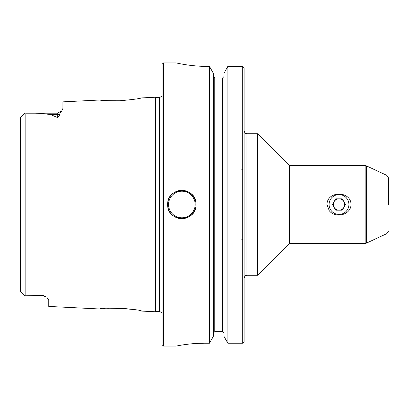 <?xml version="1.0" encoding="UTF-8"?>
<svg xmlns="http://www.w3.org/2000/svg" width="409" height="409" viewBox="0 0 409 409"><rect width="100%" height="100%" fill="white"/><g stroke="black" fill="none" stroke-linecap="round" stroke-linejoin="round"><path stroke-width="0.61" d="M343.903 207.332A5.665 5.665 0 0 0 339 198.835A5.665 5.665 0 0 0 334.092 207.332A5.665 5.665 0 0 0 343.903 207.332M345.539 204.5L342.267 198.835L335.728 198.835L332.461 204.5L335.728 210.165L342.267 210.165L345.539 204.5M329.087 204.5A9.908 9.908 0 0 1 343.954 195.916A9.908 9.908 0 0 1 343.954 213.084A9.908 9.908 0 0 1 329.087 204.5M365.15 243.432L289.444 243.432L289.444 165.568L365.15 165.568L366.346 165.834L366.346 243.166L365.15 243.432L365.15 165.568M326.965 204.5C327.144 190.62 350.902 190.671 351.034 204.5C350.881 215.175 335.247 218.646 329.24 210.666L326.965 204.5M289.444 243.432L257.593 275.288L257.593 133.712L289.444 165.568M99.791 100.031L99.694 100.016C101.166 100.517 107.787 100.767 119.556 100.772C132.332 99.638 139.648 98.687 141.504 97.93L155.435 97.23L155.435 311.77L141.504 311.07C141.713 309.178 99.479 307.011 99.694 308.984L99.832 308.964M99.694 100.016L62.925 101.856L62.925 108.451L61.744 110.982L59.423 114.305C59.612 115.594 58.891 116.642 57.26 117.439L50.839 114.689C43.032 113.405 34.699 112.904 25.828 113.191L57.26 113.181L57.26 117.439M20.45 277.706L20.45 291.131L20.782 291.898L24.698 295.819L43.103 295.819L43.103 295.416L24.698 295.819L20.782 291.898L20.45 291.131L20.45 117.869L20.782 117.102L24.698 113.181M43.103 295.416L46.81 297.2L48.763 300.18L48.763 306.433L99.694 308.984M103.702 308.575L104.786 308.483M107.618 308.299L111.212 308.156M114.796 308.115L116.156 308.13M122.858 308.417L127.378 308.81M132.552 309.465L133.953 309.674M135.006 309.848L136.289 310.063M139.157 310.595L140.502 310.86M100.384 308.902L100.67 308.872M101.028 308.831L101.989 308.734M102.368 100.307L101.023 100.169M111.151 100.844L107.623 100.701M244.142 341.771L242.726 343.217L244.142 341.771L244.142 67.843L242.726 66.391L227.854 66.391L223.968 73.303L227.854 66.391L227.854 343.217L223.968 336.341L227.854 343.217L242.726 343.217L242.726 66.391L244.142 67.843M213.35 333.084L214.766 331.638L213.35 333.084M213.35 76.57L214.766 78.027L213.35 76.57M222.552 78.027L222.552 331.638L223.968 333.084L222.552 331.638L214.766 331.638L214.766 78.027L222.552 78.027L223.968 76.57L222.552 78.027L214.766 78.027M198.856 343.33L204.5 343.217C189.331 343.141 175.834 346.167 176.187 346.075C175.839 346.172 189.27 343.146 204.5 343.217L209.464 343.217L213.35 336.341L209.464 343.217L209.464 66.391L207.332 66.391C190.635 66.483 175.809 62.812 176.187 62.925C175.814 62.807 190.563 66.478 207.332 66.391L201.136 66.253M195.732 207.276A14.157 14.157 0 0 1 167.69 204.5C166.811 222.762 196.877 222.772 196.003 204.5C196.887 186.264 166.836 186.202 167.69 204.5A14.157 14.157 0 0 1 181.847 190.343A14.157 14.157 0 0 1 196.003 204.5M163.442 62.925L162.025 64.341L162.025 344.659L163.442 346.075L163.442 62.925L176.187 62.925M190.011 65.312L195.328 65.869M188.948 344.087L193.677 343.637M213.35 73.303L209.464 66.391L213.35 73.303L213.35 336.341M223.968 336.341L223.968 73.303M159.479 97.669L159.479 311.331L157.061 311.331L157.061 97.669L159.479 97.669L162.025 96.069M242.726 66.391L227.854 66.391M20.45 127L20.45 131.294M388.55 204.5L388.55 177.987L388.55 204.5M257.593 133.712L246.975 133.712L246.975 275.288L257.593 275.288M25.828 295.809L25.828 113.191M59.423 114.305A5.665 5.046 0 0 1 57.26 114.689L50.839 114.689M168.539 204.5A13.308 13.308 0 0 1 188.503 192.976A13.308 13.308 0 0 1 188.503 216.024A13.308 13.308 0 0 1 168.539 204.5M366.346 243.166L386.914 233.58L386.914 175.42L366.346 165.834M43.103 295.819L46.81 297.2M241.591 169.106L242.726 170.236M241.591 239.894L242.726 238.764M163.442 346.075L176.187 346.075M20.782 291.898L24.698 295.819M159.479 311.331L162.025 312.931M157.061 97.669L155.435 97.23M157.061 311.331L155.435 311.77M246.975 133.712C246.136 133.17 245.487 134.75 244.142 130.88M246.975 275.288C246.136 275.83 245.487 274.25 244.142 278.12M57.26 113.181L61.744 110.982M386.914 175.42L388.55 177.987M386.914 233.58L388.55 231.013"/></g></svg>
